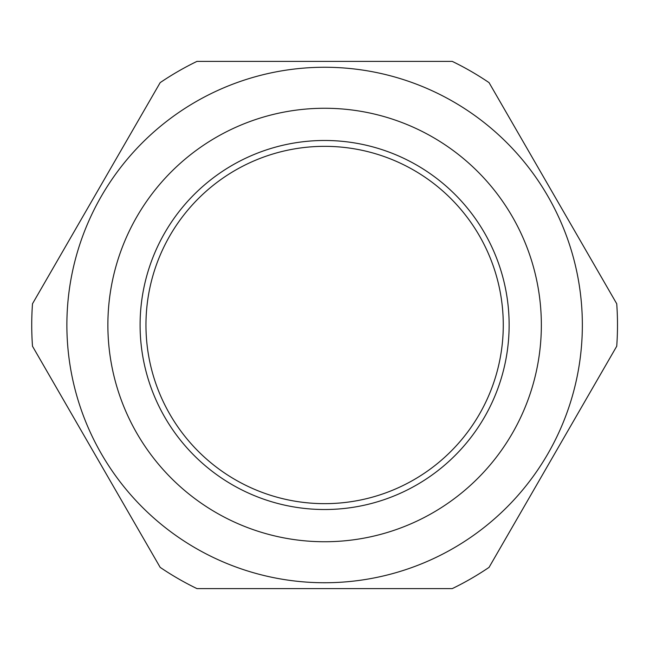 <?xml version="1.0" encoding="UTF-8"?>
<svg xmlns="http://www.w3.org/2000/svg" width="650" height="650" viewBox="0 0 650 650"><rect width="100%" height="100%" fill="white"/><g stroke="black" fill="none" stroke-linecap="round" stroke-linejoin="round"><path stroke-width="0.97" d="M324.618 146.339A178.661 178.661 0 0 0 169.894 414.326A178.661 178.661 0 0 0 479.343 414.326A178.661 178.661 0 0 0 324.618 146.339M196.95 588.599L452.278 588.599A292.882 292.882 0 0 0 489.06 567.361L616.728 346.239A292.882 292.882 0 0 0 616.728 303.761L489.06 82.639A292.882 292.882 0 0 0 452.278 61.401L196.95 61.401A292.882 292.882 0 0 0 160.168 82.639L32.5 303.761A292.882 292.882 0 0 0 32.5 346.239L160.168 567.361A292.882 292.882 0 0 0 196.95 588.599L452.278 588.599M324.618 67.259A257.741 257.741 0 0 0 66.877 325A257.741 257.741 0 0 0 324.618 582.741A257.741 257.741 0 0 0 582.351 325A257.741 257.741 0 0 0 324.618 67.259A257.741 257.741 0 0 0 66.877 325A257.741 257.741 0 0 0 324.618 582.741A257.741 257.741 0 0 0 582.351 325A257.741 257.741 0 0 0 324.618 67.259M616.728 303.761L489.06 82.639M452.278 61.401L196.95 61.401M489.06 567.361L616.728 346.239M160.168 82.639L32.5 303.761M32.5 346.239L160.168 567.361M324.618 108.266A216.734 216.734 0 0 0 136.914 433.371A216.734 216.734 0 0 0 512.314 433.371A216.734 216.734 0 0 0 324.618 108.266M324.618 140.481A184.519 184.519 0 0 0 164.816 417.259A184.519 184.519 0 0 0 484.413 417.259A184.519 184.519 0 0 0 324.618 140.481"/></g></svg>
